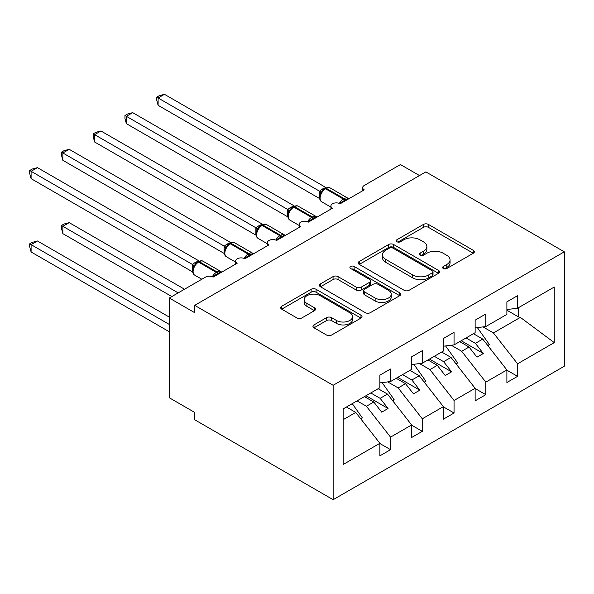 <?xml version="1.0" encoding="UTF-8"?>
<svg xmlns="http://www.w3.org/2000/svg" width="594" height="594" viewBox="0 0 594 594"><rect width="100%" height="100%" fill="white"/><g stroke="black" fill="none" stroke-linecap="round" stroke-linejoin="round"><path stroke-width="0.89" d="M443.324 268.518A2.465 1.426 0 0 0 446.822 268.518L473.314 253.222A3.527 2.034 0 0 0 474.346 251.782A3.527 2.034 0 0 0 473.314 250.341L428.43 224.428A3.527 2.034 0 0 0 423.44 224.428L396.948 239.724A2.465 1.426 0 0 0 396.228 240.733A2.465 1.426 0 0 0 396.948 241.743A2.465 1.426 0 0 0 400.438 241.743L403.868 239.761A11.286 6.512 0 0 1 419.824 239.761L423.567 241.921A11.286 6.512 0 0 1 426.871 246.525A11.286 6.512 0 0 1 423.567 251.136L420.136 253.111A2.465 1.426 0 0 0 419.416 254.121A2.465 1.426 0 0 0 420.136 255.13A2.465 1.426 0 0 0 423.626 255.13L427.056 253.148A11.286 6.512 0 0 1 443.013 253.148L446.755 255.309A11.286 6.512 0 0 1 450.059 259.912A11.286 6.512 0 0 1 446.755 264.523L443.324 266.498A2.465 1.426 0 0 0 442.604 267.508A2.465 1.426 0 0 0 443.324 268.518L443.324 266.498M313.981 324.911A3.527 2.034 0 0 0 312.949 326.351A3.527 2.034 0 0 0 313.981 327.791L326.574 335.061A3.527 2.034 0 0 0 331.556 335.061L360.981 318.072A3.527 2.034 0 0 0 362.013 316.632A3.527 2.034 0 0 0 360.981 315.191L316.097 289.285A3.527 2.034 0 0 0 311.115 289.285L281.69 306.266A3.527 2.034 0 0 0 280.658 307.707A3.527 2.034 0 0 0 281.69 309.147L296.896 317.931A3.527 2.034 0 0 0 301.886 317.931L314.478 310.662A3.527 2.034 0 0 0 315.511 309.222A3.527 2.034 0 0 0 314.478 307.781L306.935 303.423A9.43 5.443 0 0 1 304.173 299.576A9.43 5.443 0 0 1 309.994 294.542A9.43 5.443 0 0 1 320.277 295.723L349.821 312.786A9.43 5.443 0 0 1 352.584 316.632A9.43 5.443 0 0 1 346.762 321.666A9.43 5.443 0 0 1 336.486 320.485L331.556 317.642A3.527 2.034 0 0 0 326.574 317.642L313.981 324.911L313.981 327.791M564.3 251.826L333.137 385.291L333.137 499.688L564.3 366.223L564.3 251.826L425.853 171.896L194.691 305.361L194.691 312.689L169.29 298.025L205.487 277.123A5.391 3.111 0 0 1 213.105 277.123L237.236 263.194A5.391 3.111 0 0 1 235.662 260.996A5.391 3.111 0 0 1 238.988 258.123A5.391 3.111 0 0 1 244.862 258.791L268.993 244.862A5.391 3.111 0 0 1 267.411 242.664A5.391 3.111 0 0 1 270.738 239.79A5.391 3.111 0 0 1 276.611 240.459L300.75 226.529A5.391 3.111 0 0 1 299.168 224.332A5.391 3.111 0 0 1 302.495 221.451A5.391 3.111 0 0 1 308.368 222.126L332.499 208.197A5.391 3.111 0 0 1 330.925 205.999A5.391 3.111 0 0 1 334.251 203.118A5.391 3.111 0 0 1 340.117 203.794L364.256 189.865A5.391 3.111 180 0 1 362.674 187.659A5.391 3.111 180 0 1 364.256 185.462L400.453 164.56L419.505 175.564M333.137 385.291L194.691 305.361M404.12 290.288A3.527 2.034 0 0 0 409.103 290.288L438.528 273.299A3.527 2.034 0 0 0 439.56 271.866A3.527 2.034 0 0 0 438.528 270.426L393.644 244.513A3.527 2.034 0 0 0 388.662 244.513L359.236 261.501A3.527 2.034 0 0 0 358.204 262.934A3.527 2.034 0 0 0 359.236 264.375L404.12 290.288M351.618 269.052A2.465 1.426 0 0 1 354.121 269.401L354.121 266.461L399.755 292.812A3.527 2.034 0 0 1 400.787 294.245A3.527 2.034 0 0 1 399.755 295.686L370.329 312.674A3.527 2.034 0 0 1 365.347 312.674L320.463 286.761L320.463 283.88A3.527 2.034 0 0 0 319.431 285.32A3.527 2.034 0 0 0 320.463 286.761M320.463 283.88L333.056 276.611A3.527 2.034 0 0 1 338.038 276.611L356.244 287.125A3.527 2.034 0 0 0 361.234 287.125L369.587 282.298A3.527 2.034 0 0 0 370.619 280.858A3.527 2.034 0 0 0 369.587 279.418L350.631 268.481A2.465 1.426 0 0 1 349.911 267.471A2.465 1.426 0 0 1 351.433 266.157A2.465 1.426 0 0 1 354.121 266.461M343.191 419.668L355.747 412.422L379.878 443.295L343.191 464.471L343.191 408.887L379.878 387.711L379.878 375.17L390.548 369.008L390.548 381.548L379.878 382.878M390.548 381.548L411.627 369.379L411.627 356.838L422.297 350.675L422.297 363.216L411.627 364.545M422.297 363.216L443.384 351.047L443.384 338.506L454.054 332.343L454.054 344.884L443.384 346.213M454.054 344.884L475.133 332.714L475.133 320.173L485.803 314.011L485.803 326.552L475.133 327.881M379.878 443.518L390.548 449.673L390.548 437.132L411.627 424.962L387.496 394.089L378.163 388.699M357.076 400.876L366.409 406.266L390.548 437.132M411.627 425.185L422.297 431.341L422.297 418.8L443.384 406.63L419.253 375.757L409.912 370.366M387.726 381.905L398.166 387.927L422.297 418.8M443.384 406.853L454.054 413.008L454.054 400.467L475.133 388.298L451.002 357.425L441.669 352.034M419.475 363.565L429.922 369.594L454.054 400.467M475.133 388.521L485.803 394.676L485.803 382.135L506.89 369.965L506.89 382.506L517.56 376.344L517.56 363.803L554.239 342.627L520.359 317.382L518.577 316.944L518.577 307.633M451.232 345.233L461.672 351.262L485.803 382.135M485.803 326.552L506.89 314.382L506.89 301.841L517.56 295.678L517.56 308.219L506.89 309.548M506.89 370.188L517.56 376.344M482.981 326.9L493.428 332.93L517.56 363.803M169.29 298.025L169.29 397.757L194.691 412.422L194.691 419.758L333.137 499.688M355.747 412.422L346.406 407.031M390.548 449.673L379.878 455.836L379.878 443.295M422.297 431.341L411.627 437.503L411.627 424.962M454.054 413.008L443.384 419.171L443.384 406.63M485.803 394.676L475.133 400.839L475.133 388.298M517.56 308.219L554.239 287.043L554.239 342.627M366.409 406.266L373.782 402.012L381.719 412.169L388.068 408.501L380.13 398.344L387.496 394.089M364.441 396.621L373.782 402.012M370.797 392.953L380.13 398.344M398.166 387.927L405.531 383.679L413.476 393.837L419.824 390.169L411.887 380.012L419.253 375.757M396.198 378.289L405.531 383.679M402.546 374.621L411.887 380.012M429.922 369.594L437.288 365.347L445.225 375.505L451.574 371.837L443.636 361.679L451.002 357.425M427.947 359.957L437.288 365.347M434.303 356.289L443.636 361.679M461.672 351.262L469.037 347.015L476.982 357.172L483.33 353.504L475.393 343.347L482.759 339.092L473.418 333.702M459.704 341.624L469.037 347.015M466.052 337.956L475.393 343.347M482.759 339.092L506.89 369.965M493.428 332.93L520.359 317.382M506.89 310.202L518.577 316.944M461.226 340.741L483.33 353.504M429.477 359.073L451.574 371.837M397.72 377.405L419.824 390.169M365.971 395.738L388.068 408.501M444.312 268.867L446.755 267.456A11.286 6.512 0 0 0 450.059 262.845L450.059 259.912M426.871 246.525L426.871 249.458A11.286 6.512 0 0 1 423.567 254.069L421.124 255.479M473.262 253.244L428.43 227.361A3.527 2.034 0 0 0 423.44 227.361L397.935 242.085M438.483 273.329L393.644 247.446A3.527 2.034 0 0 0 388.662 247.446L359.281 264.404M432.291 272.869A2.465 1.426 0 0 0 433.019 271.866A2.465 1.426 0 0 0 432.291 270.857L392.894 248.106A2.465 1.426 0 0 0 389.404 248.106L385.788 250.2A11.286 6.512 0 0 0 382.484 254.804A11.286 6.512 0 0 0 385.788 259.407L412.719 274.955A11.286 6.512 0 0 0 428.675 274.955L432.291 272.869L432.291 275.802A2.465 1.426 0 0 0 433.019 274.799L433.019 271.866M382.484 254.804L382.484 257.737A11.286 6.512 0 0 0 385.788 262.348L385.788 259.407M432.291 275.802L428.675 277.888A11.286 6.512 0 0 1 412.719 277.888L385.788 262.348M320.508 286.791L333.056 279.544L333.056 276.611M370.619 280.858L370.619 283.791A3.527 2.034 0 0 1 369.587 285.231L361.234 290.058A3.527 2.034 0 0 1 356.244 290.058L338.038 279.544A3.527 2.034 0 0 0 333.056 279.544M354.121 269.401L399.71 295.715M375.133 298.025A9.43 5.443 0 0 0 385.409 299.205A9.43 5.443 0 0 0 391.231 294.178A9.43 5.443 0 0 0 388.469 290.325L378.059 284.318A3.527 2.034 0 0 0 373.077 284.318L364.723 289.137A3.527 2.034 0 0 0 363.691 290.577A3.527 2.034 0 0 0 364.723 292.018L375.133 298.025L375.133 300.958A9.43 5.443 0 0 0 385.409 302.138A9.43 5.443 0 0 0 391.231 297.111L391.231 294.178M363.691 290.577L363.691 293.51A3.527 2.034 0 0 0 364.723 294.951L364.723 292.018M375.133 300.958L364.723 294.951M352.584 316.632L352.584 319.565A9.43 5.443 0 0 1 346.762 324.599A9.43 5.443 0 0 1 336.486 323.418L331.556 320.574A3.527 2.034 0 0 0 326.574 320.574L314.026 327.821M304.173 299.576L304.173 302.509A9.43 5.443 0 0 0 306.935 306.356L306.935 303.423M314.434 310.684L306.935 306.356M360.937 318.102L316.097 292.218A3.527 2.034 0 0 0 311.115 292.218L281.734 309.177M158.108 178.645L255.955 235.135M477.346 327.606L489.359 344.513L487.733 345.456M489.359 344.513L488.053 345.864M340.162 203.772L339.894 203.081L348.084 198.344M158.108 105.316L156.712 100.104L156.712 97.171L158.108 97.98L164.464 94.312L325.854 187.489L322.683 188.892L319.498 191.164L158.108 97.98L158.108 105.316L319.386 198.426L319.386 191.09M324.435 188.966A1.797 1.04 60 0 1 324.68 188.714L322.408 190.615L320.359 193.926A3.95 2.866 18 0 0 319.372 191.142M321.614 192.523L319.498 191.164M156.712 97.171L159.251 95.708L164.464 94.312M126.359 196.978L224.205 253.467M445.589 345.938L457.61 362.845L455.977 363.788M457.61 362.845L456.296 364.196M94.602 215.31L192.449 271.8M413.84 364.271L425.853 381.177L424.22 382.12M425.853 381.177L424.547 382.529M61.457 225.505L62.853 226.307L62.853 233.642L61.457 228.43L61.457 225.505L63.989 224.042L69.201 222.646L62.853 226.307L178.178 292.894M62.853 233.642L171.829 296.562M69.201 222.646L184.526 289.226M382.083 382.603L394.104 399.51L392.471 400.453M394.104 399.51L392.79 400.861M29.7 243.837L31.096 244.639L31.096 251.975L29.7 246.77L29.7 243.837L32.239 242.374L37.444 240.978L31.096 244.639L169.29 324.428M31.096 251.975L169.29 331.756M37.444 240.978L169.29 317.092M352.257 403.653L362.347 417.842L360.714 418.785M362.347 417.842L361.033 419.193M308.412 222.104L308.138 221.413L316.335 216.684M126.359 123.649L124.963 118.436L124.963 115.503L126.359 116.313L132.707 112.645L294.104 205.821L290.169 207.662L287.748 209.496L126.359 116.313L126.359 123.649L287.637 216.758L287.637 209.43M292.679 207.299A1.797 1.04 60 0 1 292.924 207.046L290.652 208.947L288.602 212.258C287.325 216.223 287.778 218.844 289.961 220.129L299.168 225.445M289.857 210.855L287.748 209.496M124.963 115.503L127.495 114.041L132.707 112.645M276.656 240.436L276.388 239.746L284.578 235.016M94.602 141.981L93.206 136.768L93.206 133.836L94.602 134.645L100.95 130.977L262.348 224.153L258.412 225.995L255.992 227.829L94.602 134.645L94.602 141.981L255.88 235.09L255.88 227.762M260.929 225.631A1.797 1.04 60 0 1 261.174 225.378L258.902 227.279L256.846 230.591C255.569 234.556 256.021 237.177 258.212 238.461L267.411 243.778M258.108 229.187L255.992 227.829M93.206 133.836L95.745 132.373L100.95 130.977M244.906 258.769L244.631 258.078L252.829 253.348M62.853 160.313L61.457 155.101L61.457 152.175L62.853 152.977L69.201 149.309L230.598 242.493L226.663 244.327L224.242 246.161L62.853 152.977L62.853 160.313L224.131 253.423L224.131 246.094M229.173 243.963A1.797 1.04 60 0 1 229.418 243.711L227.146 245.612L225.096 248.923C223.819 252.888 224.272 255.509 226.455 256.794L235.662 262.11M226.351 247.52L224.242 246.161M61.457 152.175L63.989 150.705L69.201 149.309M213.149 277.101L212.875 276.41L221.072 271.681M31.096 178.645L29.7 173.433L29.7 170.508L31.096 171.31L37.444 167.642L198.842 260.825L194.906 262.659L192.486 264.493L31.096 171.31L31.096 178.645L192.374 271.755L192.374 264.427M197.423 262.296A1.797 1.04 60 0 1 197.668 262.043L195.396 263.944L193.34 267.255A3.95 2.866 18 0 0 192.359 264.471M194.602 265.852L192.486 264.493M29.7 170.508L32.239 169.038L37.444 167.642M446.755 267.456L446.755 264.523M420.136 255.13L420.136 253.111M423.567 254.069L423.567 251.136M396.948 241.743L396.948 239.724M423.44 227.361L423.44 224.428M428.43 227.361L428.43 224.428M473.314 253.222L473.314 250.341M359.236 264.375L359.236 261.501M388.662 247.446L388.662 244.513M393.644 247.446L393.644 244.513M438.528 273.299L438.528 270.426M412.719 277.888L412.719 274.955M428.675 277.888L428.675 274.955M338.038 279.544L338.038 276.611M356.244 290.058L356.244 287.125M361.234 290.058L361.234 287.125M369.587 285.231L369.587 282.298M399.755 295.686L399.755 292.812M326.574 320.574L326.574 317.642M331.556 320.574L331.556 317.642M336.486 323.418L336.486 320.485M314.478 310.662L314.478 307.781M281.69 309.147L281.69 306.266M311.115 292.218L311.115 289.285M316.097 292.218L316.097 289.285M360.981 318.072L360.981 315.191M345.493 200.69A3.95 2.279 60 0 1 345.263 200.111A1.797 1.04 -120 0 0 344.119 198.626A7.722 4.462 -60 0 1 347.98 198.24L348.737 198.819M325.438 188.268C327.606 187.281 329.195 187.184 330.205 187.979A7.722 4.462 120 0 0 326.336 188.357A1.797 1.04 -120 0 0 325.438 188.268L324.68 188.714A1.797 1.04 60 0 1 325.579 188.803A7.722 4.462 120 0 0 320.114 198.262A7.722 4.462 120 0 0 321.718 201.797L330.925 207.113M339.337 203.423A7.722 4.462 -60 0 1 343.362 199.064L344.119 198.626L326.336 188.357L325.579 188.803L343.362 199.064A1.797 1.04 60 0 1 344.505 200.549A3.95 2.279 60 0 0 344.735 201.136M323.841 189.271A3.95 2.279 60 0 1 322.683 188.892M323.314 189.701A3.95 2.279 60 0 1 321.926 189.33M313.743 219.023A3.95 2.279 60 0 1 313.513 218.444A1.797 1.04 -120 0 0 312.37 216.959A7.722 4.462 -60 0 1 316.231 216.58L316.988 217.152M293.688 206.601C295.849 205.613 297.438 205.517 298.448 206.311A7.722 4.462 120 0 0 294.587 206.69A1.797 1.04 -120 0 0 293.688 206.601L292.924 207.046A1.797 1.04 60 0 1 293.822 207.135A7.722 4.462 120 0 0 288.365 216.595A7.722 4.462 120 0 0 289.961 220.129M307.588 221.755A7.722 4.462 -60 0 1 311.605 217.397L312.37 216.959L294.587 206.69L293.822 207.135L311.605 217.397A1.797 1.04 60 0 1 312.748 218.882A3.95 2.279 60 0 0 312.979 219.468M292.092 207.603A3.95 2.279 60 0 1 290.934 207.224M291.557 208.034A3.95 2.279 60 0 1 290.169 207.662M288.595 212.281A3.95 2.866 18 0 0 287.622 209.474M281.987 237.362A3.95 2.279 60 0 1 281.756 236.776A1.797 1.04 -120 0 0 280.613 235.291A7.722 4.462 -60 0 1 284.474 234.912L285.231 235.484M261.932 224.933C264.1 223.945 265.689 223.849 266.691 224.643A7.722 4.462 120 0 0 262.83 225.022A1.797 1.04 -120 0 0 261.932 224.933L261.174 225.378A1.797 1.04 60 0 1 262.073 225.468A7.722 4.462 120 0 0 256.608 234.927A7.722 4.462 120 0 0 258.212 238.461M275.831 240.087A7.722 4.462 -60 0 1 279.856 235.729L280.613 235.291L262.83 225.022L262.073 225.468L279.856 235.729A1.797 1.04 60 0 1 280.992 237.214A3.95 2.279 60 0 0 281.222 237.8M260.335 225.935A3.95 2.279 60 0 1 259.177 225.557M259.801 226.373A3.95 2.279 60 0 1 258.412 225.995M256.838 230.613A3.95 2.866 18 0 0 255.866 227.806M250.23 255.695A3.95 2.279 60 0 1 250 255.108A1.797 1.04 -120 0 0 248.864 253.623A7.722 4.462 -60 0 1 252.725 253.244L253.482 253.816M230.182 243.265C232.343 242.278 233.932 242.181 234.942 242.976A7.722 4.462 120 0 0 231.081 243.354A1.797 1.04 -120 0 0 230.182 243.265L229.418 243.711A1.797 1.04 60 0 1 230.316 243.8A7.722 4.462 120 0 0 224.859 253.259A7.722 4.462 120 0 0 226.455 256.794M244.082 258.42A7.722 4.462 -60 0 1 248.099 254.061L248.864 253.623L231.081 243.354L230.316 243.8L248.099 254.061A1.797 1.04 60 0 1 249.242 255.546A3.95 2.279 60 0 0 249.473 256.133M228.586 244.268A3.95 2.279 60 0 1 227.428 243.889M228.051 244.706A3.95 2.279 60 0 1 226.663 244.327M225.089 248.945A3.95 2.866 18 0 0 224.109 246.139M218.481 274.027A3.95 2.279 60 0 1 218.25 273.44A1.797 1.04 -120 0 0 217.107 271.955A7.722 4.462 -60 0 1 220.968 271.577L221.725 272.149M198.426 261.605C200.594 260.618 202.175 260.514 203.185 261.308A7.722 4.462 120 0 0 199.324 261.694A1.797 1.04 -120 0 0 198.426 261.605L197.668 262.043A1.797 1.04 60 0 1 198.567 262.132A7.722 4.462 120 0 0 193.102 271.592A7.722 4.462 120 0 0 194.698 275.126L201.826 279.239M212.325 276.752A7.722 4.462 -60 0 1 216.342 272.394L217.107 271.955L199.324 261.694L198.567 262.132L216.342 272.394A1.797 1.04 60 0 1 217.486 273.879A3.95 2.279 60 0 0 217.716 274.465M196.829 262.6A3.95 2.279 60 0 1 195.671 262.221M196.295 263.038A3.95 2.279 60 0 1 194.906 262.659M330.925 209.11L330.925 205.999M362.674 190.771L362.674 187.659M299.168 227.443L299.168 224.332M267.411 245.775L267.411 242.664M235.662 264.107L235.662 260.996M330.205 187.979L347.98 198.24M320.359 193.926C319.075 197.891 319.527 200.512 321.718 201.797M298.448 206.311L316.231 216.58M266.691 224.643L284.474 234.912M234.942 242.976L252.725 253.244M203.185 261.308L220.968 271.577M193.34 267.255C192.062 271.22 192.515 273.841 194.698 275.126"/></g></svg>
